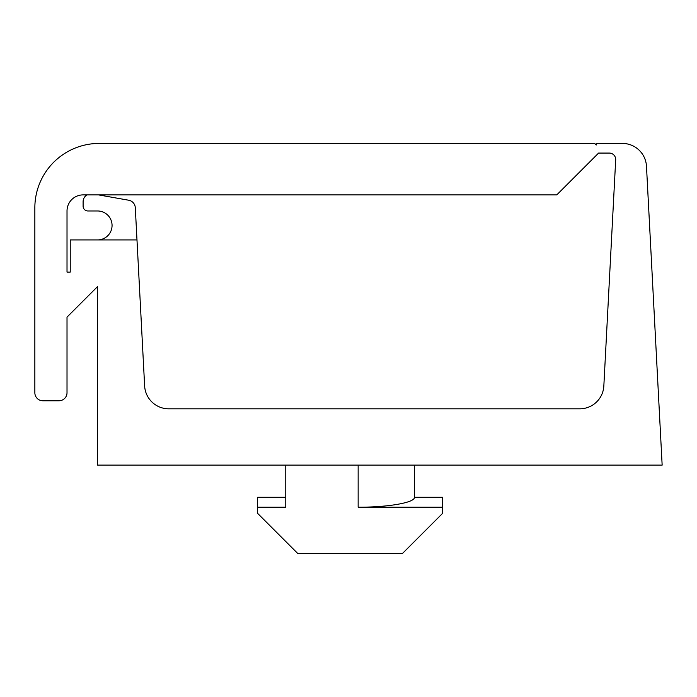 <?xml version="1.0" encoding="UTF-8"?>
<svg xmlns="http://www.w3.org/2000/svg" width="697" height="697" viewBox="0 0 697 697"><rect width="100%" height="100%" fill="white"/><g stroke="black" fill="none" stroke-linecap="round" stroke-linejoin="round"><path stroke-width="1.05" d="M442.595 507.207L358.153 507.207C388.246 507.32 415.081 502.589 414.445 497.283L442.595 497.283L442.595 513.367L402.387 553.575L297.837 553.575L257.62 513.367L257.62 507.207L285.77 507.207L285.77 465.117M97.58 286.572L97.58 465.117L662.15 465.117L646.485 166.287A24.125 24.125 0 0 0 622.395 143.425L596.205 143.425L596.205 145.028L594.593 143.425L99.192 143.425A64.342 64.342 0 0 0 34.85 207.758L34.85 392.733A8.042 8.042 0 0 0 42.892 400.775L58.975 400.775A8.042 8.042 0 0 0 67.017 392.733L67.017 317.135L97.58 286.572M136.987 239.925L70.24 239.925L70.24 272.1L67.017 272.1L67.017 210.973A16.083 16.083 0 0 1 83.1 194.89L556.772 194.89L598.592 153.07L609.256 153.07A6.43 6.43 0 0 1 615.686 159.84L603.837 385.955A24.125 24.125 0 0 1 579.738 408.817L168.726 408.817A24.125 24.125 0 0 1 144.636 385.955L135.296 207.715A8.042 8.042 0 0 0 128.657 200.213L98.469 194.89M414.445 497.283L414.445 465.117M86.977 194.89A8.042 8.042 0 0 0 83.1 201.764L83.1 206.155A4.827 4.827 0 0 0 87.927 210.973L97.58 210.973A14.48 14.48 0 0 1 112.06 225.453A14.48 14.48 0 0 1 97.58 239.925M285.77 497.283L257.62 497.283L257.62 507.207M358.153 507.207L358.153 465.117"/></g></svg>
